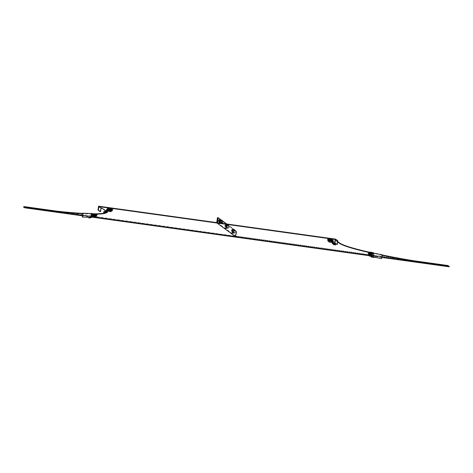 <?xml version="1.0" encoding="UTF-8"?>
<svg xmlns="http://www.w3.org/2000/svg" width="473" height="473" viewBox="0 0 473 473"><rect width="100%" height="100%" fill="white"/><g stroke="black" fill="none" stroke-linecap="round" stroke-linejoin="round"><path stroke-width="0.35" stroke-dasharray="2.37 1.77" d="M94.624 215.091L92.401 214.582L94.624 215.091M96.273 215.174L96.22 215.546L94.565 215.457L92.347 214.955L93.648 214.996M110.239 209.805L108.021 209.297L110.239 209.805M111.894 209.888L111.835 210.26L110.185 210.172L108.063 209.634M235.252 236.228L236.015 231.262L236.382 231.309L217.84 217.686L236.382 231.309L235.666 235.986L236.382 231.309L236.748 231.362L235.992 236.334L236.867 236.47L234.431 236.128L235.252 236.228L216.711 222.606M449.35 266.447L237.221 236.961L237.162 237.334L235.992 236.057L235.856 236.459L23.709 206.955M82.864 213.412A91.295 7.739 -171.3 0 0 84.153 213.483L82.899 213.211M104.527 213.069A91.295 7.739 -171.3 0 0 106.567 211.827A91.295 7.739 -171.3 0 0 105.591 210.426L102.304 208.008L100.755 207.795L98.561 206.181M105.674 213.033A91.295 7.739 -171.3 0 0 106.508 212.194A91.295 7.739 -171.3 0 0 105.757 210.964M92.004 213.956L84.093 213.855L84.153 213.483M82.81 213.784A91.295 7.739 -171.3 0 0 84.093 213.855M82.538 215.54L92.572 216.93M235.678 236.323L235.625 236.66L235.678 236.323M448.091 265.932L235.956 236.447L235.826 236.843L235.956 236.447L236.654 236.961L235.956 236.447L23.827 206.961L23.691 207.357M447.99 265.938L57.044 211.189M102.245 208.38L102.304 208.008M25.034 207.848L23.863 206.571M24.525 207.476L23.827 206.961M92.058 217.16L82.497 215.836M413.278 260.7L235.992 236.057L237.221 236.961L25.093 207.476M100.164 211.65L100.755 207.795M82.604 217.131L83.142 213.648M235.666 235.986L235.566 236.654L235.666 235.986M226.597 225.444L226.248 225.183L225.881 227.56L226.236 227.815L226.597 225.444L225.881 225.13L225.515 227.507L225.863 227.767L226.23 225.39M220.022 220.613L219.673 220.353L219.306 222.73L219.661 222.984L220.022 220.613L219.306 220.3L218.94 222.677L219.289 222.937L219.655 220.56M232.811 232.645L233.171 230.274L232.822 230.014L232.456 232.391L232.811 232.645L232.438 232.598L232.805 230.221L232.456 229.967L232.089 232.338L232.438 232.598M236.015 231.262L217.468 217.633M219.289 222.937L219.661 222.984M218.94 222.677L219.306 222.73M219.306 220.3L219.673 220.353M225.863 227.767L226.236 227.815M225.515 227.507L225.881 227.56M225.881 225.13L226.248 225.183M232.805 230.221L233.171 230.274M232.456 229.967L232.822 230.014M232.089 232.338L232.456 232.391M233 232.568L233.366 230.197L233 232.568L232.651 232.527L232.982 230.138L232.651 232.527M226.425 227.738L226.774 225.355L226.425 227.738M226.425 225.314L226.076 227.696L226.425 225.314M219.85 222.907L220.199 220.524L219.85 222.907L219.484 222.854L219.833 220.477L219.502 222.86M371.264 253.54L369.046 253.037L371.264 253.54M369.791 253.392L372.86 254.001L369.011 253.439M330.621 240.438L328.398 239.929L330.621 240.438M331.857 240.739L328.38 240.278M235.992 236.334L217.444 222.706M335.168 239.45L337.355 241.059L336.179 240.893L336.232 240.526L337.781 240.739M336.232 240.526L337.657 241.567M381.344 258.654L381.877 255.172L381.167 255.142L381.226 254.776L382.16 254.805M381.226 254.776A91.295 7.739 -171.3 0 0 382.137 254.959M381.8 257.135L369.478 255.42M381.167 255.142A91.295 7.739 -171.3 0 0 382.078 255.331M381.877 255.172L369.916 252.582M336.179 240.893L337.598 241.94M381.758 257.43L369.431 255.716M336.823 244.541L337.355 241.059M221.53 220.176L222.091 220.589M226.727 223.995L236.748 231.362M220.85 220.584L220.808 221.086L222.139 221.098M221.648 222.57L221.908 221.222L221.648 222.57M219.88 222.322L220.14 220.974L219.88 222.322M220.235 222.996L220.199 223.493L220.548 222.795L221.89 222.984M221.506 223.274L221.541 223.682L220.199 223.493L220.808 221.086M221.902 222.895L222.15 221.269M221.541 223.682L221.731 223.303M331.449 241.656L328.841 241.271M329.107 241.331L329.196 240.733L327.907 240.373M333.518 241.336L329.196 240.733M332.223 241.396L332.838 241.845L332.685 242.85L334.854 244.571L335.233 244.098M332.838 241.845L332.164 241.756M328.877 241.076L331.461 241.549M329.149 240.621L331.626 240.964L329.149 240.621L329.06 241.212M328.812 241.029L328.901 240.438M331.532 241.555L331.626 240.964M331.283 241.372L331.372 240.781M334.854 244.571L335.363 244.984M331.975 243.264L332.288 242.56L335.156 244.831M332.685 242.85L332.288 242.56M328.67 239.598L332.135 240.107L328.67 239.598M328.54 240.461L332.005 240.97L328.54 240.461M331.81 239.433L329.155 239.06L331.81 239.433L331.703 240.178L329.042 239.799L331.697 240.172M332.85 240.485L327.824 239.74L332.85 240.485M332.726 240.166L328.037 239.468L332.726 240.166M327.405 239.728L333.329 240.591L327.405 239.728M329.007 239.042L331.981 239.474L329.007 239.042M331.325 240.781L328.971 240.455L331.325 240.781L331.236 241.366M328.883 241.041L328.971 240.455M328.977 242.046L329.196 240.621M331.467 241.508L331.555 240.946M219.75 222.588L220.01 220.802L219.75 222.588M218.573 223.64A2.111 0.337 97.9 0 0 218.603 223.652A2.111 0.337 97.9 0 0 219.212 221.695A2.111 0.337 97.9 0 0 219.212 219.484A2.111 0.337 97.9 0 0 219.182 219.472A2.111 0.337 97.9 0 0 219.094 219.525A2.111 0.337 97.9 0 0 218.561 221.518A2.111 0.337 97.9 0 0 218.532 223.575A2.111 0.337 97.9 0 0 218.573 223.64M219.614 219.543A2.111 0.337 97.9 0 0 219.59 219.531A2.111 0.337 97.9 0 0 218.975 221.482A2.111 0.337 97.9 0 0 218.981 223.694A2.111 0.337 97.9 0 0 219.005 223.705A2.111 0.337 97.9 0 0 219.62 221.754A2.111 0.337 97.9 0 0 219.614 219.543M219.295 222.635L219.301 220.595L219.023 222.44L219.88 222.718L219.892 220.678L219.88 222.718M220.164 220.879L219.573 220.796M219.892 220.678L219.301 220.595M219.608 222.523L219.023 222.44M371.666 254.734L371.76 254.137L374.356 254.232L374.167 255.485L375.237 256.744L374.983 257.253L373.759 255.816L373.912 254.811L369.466 254.368M371.76 254.137L368.408 253.416M369.78 253.463L371.009 253.504L370.696 255.639L371.884 254.994L373.564 256.78A2.714 0.899 -153.2 0 0 375.237 256.744M369.685 254.054L373.912 254.811M370.714 255.42L370.359 255.408L370.56 254.09M369.484 254.249L372.245 254.575L369.661 254.238M370.844 253.93L372.334 253.977L370.844 253.93L370.755 254.521M374.356 254.232L371.009 253.504M369.389 254.226L369.484 253.634M372.245 254.575L372.334 253.977M370.879 254.279L370.974 253.688M373.309 257.288L373.564 256.78M373.114 257.235L373.345 256.715M372.618 256.768L373.096 256.738M370.921 256.401L370.767 255.745L371.417 256.508M370.785 256.236L370.46 255.97L371.607 255.349L373.221 257.247M370.359 255.408L370.46 255.97M374.167 255.485L371.884 254.994M373.759 255.816L371.607 255.349M370.004 252.907L372.783 253.215L370.004 252.907M369.874 253.77L372.653 254.072L369.874 253.77M371.932 252.381L370.211 252.286L371.932 252.381M371.813 253.12L370.099 253.025L371.813 253.12M372.505 253.297L368.467 252.848L372.505 253.297M372.446 252.996L368.686 252.576L372.446 252.996M369.224 253.179L373.972 253.699L369.224 253.179M369.791 252.204L372.02 252.381M369.525 255.107L372.02 255.39L369.531 255.077M370.998 253.699L369.579 253.646L372.239 253.966L370.998 253.699L370.779 255.118M369.49 254.232L369.579 253.646M370.601 255.343L370.82 253.918M372.02 255.39L372.239 253.966M227.424 225.42L227.383 225.917L228.725 226.1L228.636 225.083L228.116 228.512L228.725 226.1M228.636 225.083L227.3 224.9L226.685 227.306L226.774 228.323L228.116 228.512M228.223 227.401L228.483 226.053L228.223 227.401M226.455 227.152L226.715 225.804L226.455 227.152M226.945 225.591L228.288 225.781M226.685 227.306L228.027 227.495M227.383 225.917L226.774 228.323L227.123 227.631L228.465 227.815M233.999 230.25L233.958 230.747L235.3 230.93L235.211 229.913L234.691 233.343L235.3 230.93M235.211 229.913L233.875 229.73L233.26 232.137L233.349 233.154L234.691 233.343M234.797 232.231L235.057 230.883L234.797 232.231M233.029 231.983L233.29 230.635L233.029 231.983M233.52 230.422L234.862 230.611M233.26 232.137L234.602 232.326M233.958 230.747L233.349 233.154L233.697 232.462L235.04 232.645M229.547 226.053L229.281 227.838L229.547 226.053M226.325 227.418L226.585 225.633L226.325 227.418L229.281 227.838M225.148 228.471A2.111 0.337 97.9 0 0 225.178 228.483A2.111 0.337 97.9 0 0 225.787 226.532A2.111 0.337 97.9 0 0 225.787 224.314A2.111 0.337 97.9 0 0 225.757 224.303A2.111 0.337 97.9 0 0 225.668 224.356A2.111 0.337 97.9 0 0 225.136 226.348A2.111 0.337 97.9 0 0 225.107 228.406A2.111 0.337 97.9 0 0 225.148 228.471M226.189 224.373A2.111 0.337 97.9 0 0 226.165 224.362A2.111 0.337 97.9 0 0 225.55 226.313A2.111 0.337 97.9 0 0 225.556 228.524A2.111 0.337 97.9 0 0 225.58 228.536A2.111 0.337 97.9 0 0 226.195 226.585A2.111 0.337 97.9 0 0 226.189 224.373M225.869 227.472L225.875 225.432L225.597 227.271L226.455 227.548L226.466 225.509L226.455 227.548M226.738 225.71L226.147 225.627M226.466 225.509L225.875 225.432M226.183 227.353L225.597 227.271M236.122 230.883L235.856 232.669L236.122 230.883L233.159 230.469L232.899 232.255L233.159 230.469M231.723 233.301A2.111 0.337 97.9 0 0 231.752 233.313A2.111 0.337 97.9 0 0 232.361 231.362A2.111 0.337 97.9 0 0 232.361 229.145A2.111 0.337 97.9 0 0 232.332 229.133A2.111 0.337 97.9 0 0 232.243 229.186A2.111 0.337 97.9 0 0 231.711 231.179A2.111 0.337 97.9 0 0 231.681 233.242A2.111 0.337 97.9 0 0 231.723 233.301M232.763 229.204A2.111 0.337 97.9 0 0 232.74 229.192A2.111 0.337 97.9 0 0 232.125 231.143A2.111 0.337 97.9 0 0 232.131 233.355A2.111 0.337 97.9 0 0 232.154 233.366A2.111 0.337 97.9 0 0 232.769 231.415A2.111 0.337 97.9 0 0 232.763 229.204M232.444 232.302L232.45 230.262L232.172 232.101L233.029 232.379L233.041 230.339L233.029 232.379M233.313 230.54L232.722 230.457M233.041 230.339L232.45 230.262M232.757 232.184L232.172 232.101M96.705 215.712L90.633 214.795L90.313 216.924L91.23 216.078L88.758 217.261A2.714 0.591 164.1 0 0 91.035 216.983L91.579 216.74M95.57 216.327L94.05 216.143L94.139 215.552M94.05 216.143L91.017 215.493L93.5 215.576M90.337 216.705L90.816 216.811L91.017 215.493M91.159 217.426L91.035 216.983M93.477 215.741L95.593 216.179M95.777 215.587L92.755 215.12L95.777 215.587L95.688 216.185M91.868 214.837L90.633 214.795M94.677 216.149L94.766 215.552M93.678 215.747L93.766 215.156L92.85 215.132L95.682 215.576L93.772 215.162L93.678 215.747M92.667 215.712L92.755 215.12M89.728 217.828L90.467 217.497L90.154 217.001L88.758 217.627L89.078 218.124L88.758 217.261M90.467 217.497L91.75 216.528L88.912 217.805L88.658 217.237M88.936 217.817L88.622 217.32M90.816 216.811L90.869 217.338M91.679 216.09L91.23 216.078M93.151 216.669L91.75 216.528M95.8 214.795L92.655 214.228L95.8 214.795M95.664 215.658L92.525 215.085L95.664 215.658M93.412 213.666L95.623 214.127L93.412 213.666M93.299 214.411L95.511 214.866L93.299 214.411M92.318 214.352L96.882 215.168L92.318 214.352M92.501 214.086L96.758 214.843L92.501 214.086M96.746 215.31L91.372 214.334L96.746 215.31M93.287 213.642L97.337 214.689L92.064 213.778L93.252 214.346L97.397 214.795L91.443 213.885L97.397 214.795L97.332 215.245M94.547 216.971L94.76 215.546M92.631 216.557L92.85 215.132M95.593 216.161L95.682 215.576M111.468 211.076L111.563 210.485L107.241 209.882L106.916 212.01L106.857 210.993L103.658 212.253A2.714 0.414 158.7 0 1 103.51 212.188M112.267 210.438L111.563 210.485M111.066 211.023L108.465 210.662M107.542 211.88L106.951 211.798M108.494 210.444L111.084 210.917M110.995 210.148L108.518 209.805L110.995 210.148L110.907 210.745M106.632 209.433L107.241 209.882M111.155 210.928L111.244 210.331M108.429 210.396L108.518 209.805M108.678 210.58L108.772 209.988M103.877 212.809L103.658 212.253M104.03 212.815L103.747 212.259M105.195 213.228L103.889 212.365M106.88 212.543L106.732 212.099L105.047 212.779M106.437 210.686L106.857 210.993M111.74 209.45L108.27 208.942L111.74 209.45M111.604 210.308L108.14 209.805L111.604 210.308M108.778 208.427L111.433 208.806L108.778 208.427L108.66 209.167L111.321 209.545L108.66 209.167M107.466 209.155L112.497 209.882L107.466 209.155M107.678 208.883L112.373 209.557L107.678 208.883M112.917 209.917L106.993 209.048L112.917 209.917M111.581 208.818L108.613 208.386L111.581 208.818M108.82 209.988L111.173 210.314L108.589 209.823L108.601 211.413M111.09 210.881L111.173 210.314M110.859 210.733L110.948 210.148M108.5 210.408L108.589 209.823M105.532 210.792L105.591 210.426M23.756 206.89L23.751 207.186M234.643 236.181L234.59 236.518M234.59 236.139L234.531 236.512M236.654 236.423L236.595 236.796M236.707 236.465L236.654 236.807M219.933 223.055A2.028 0.325 97.9 0 0 219.945 223.386A2.028 0.325 97.9 0 0 220.252 223.587A2.028 0.325 97.9 0 0 220.773 220.146A2.028 0.325 97.9 0 0 220.761 220.069L220.832 220.453M220.465 223.144L220.252 223.587L219.62 223.008A1.969 0.313 97.9 0 0 219.632 223.291A1.969 0.313 97.9 0 0 220.134 222.872A1.969 0.313 97.9 0 0 220.436 220.146A1.969 0.313 97.9 0 0 220.424 220.046M331.449 240.166L331.561 239.421M327.47 239.279L333.394 240.142L327.47 239.279M327.511 239.232L333.341 240.042L327.511 239.232M329.385 239.876L329.498 239.137M329.297 239.811L329.409 239.072M331.36 240.101L331.472 239.356M371.879 253.167L371.991 252.428M369.289 252.736L374.042 253.25L369.289 252.736M369.318 252.683L373.983 253.144L368.177 252.257L369.318 252.683M370.637 253.126L370.749 252.381M370.158 253.02L370.27 252.28M371.4 253.067L371.512 252.322M227.347 224.977A2.028 0.325 97.9 0 0 227.324 224.817A2.028 0.325 97.9 0 0 226.798 225.538A2.028 0.325 97.9 0 0 226.52 228.217A2.028 0.325 97.9 0 0 226.827 228.418A2.028 0.325 97.9 0 0 227.347 224.977M227.01 224.977A1.969 0.313 97.9 0 0 226.508 225.402A1.969 0.313 97.9 0 0 226.206 228.128A1.969 0.313 97.9 0 0 226.709 227.702A1.969 0.313 97.9 0 0 227.01 224.977M233.922 229.807A2.028 0.325 97.9 0 0 233.899 229.647A2.028 0.325 97.9 0 0 233.372 230.369A2.028 0.325 97.9 0 0 233.094 233.047A2.028 0.325 97.9 0 0 233.402 233.248A2.028 0.325 97.9 0 0 233.922 229.807M233.585 229.807A1.969 0.313 97.9 0 0 233.083 230.233A1.969 0.313 97.9 0 0 232.781 232.958A1.969 0.313 97.9 0 0 233.284 232.533A1.969 0.313 97.9 0 0 233.585 229.807M93.713 214.47L93.825 213.725M95.392 214.831L95.505 214.086M95.038 214.819L95.15 214.074M93.358 214.452L93.471 213.713M108.914 209.178L109.032 208.439M112.982 209.468L107.058 208.599L112.982 209.468M106.993 209.048L107.146 208.516C108.861 208.085 110.794 208.38 112.958 209.403L107.135 208.599L112.958 209.409L112.946 209.959M110.978 209.468L111.09 208.723M111.066 209.533L111.179 208.788M109.003 209.243L109.115 208.504M92.347 214.955L92.401 214.582M107.962 209.669L108.021 209.297M106.508 212.194L106.567 211.827M234.431 236.128L234.371 236.5M226.076 227.696L226.443 227.744M368.987 253.404L369.046 253.037M328.345 240.302L328.398 239.929M332.212 240.893L332.271 240.521M372.86 254.001L372.919 253.629M236.867 236.47L236.807 236.843M219.833 220.477L220.199 220.524M226.407 225.308L226.774 225.355M232.982 230.138L233.349 230.191M219.933 222.464L221.701 222.712M220.14 220.974L221.908 221.222M332.135 240.107L332.005 240.97M327.369 239.681L327.529 239.149C329.238 238.717 331.177 239.013 333.335 240.036L333.329 240.591M332.75 240.189L332.88 240.515M329.042 239.799L329.155 239.06M328.652 239.575L328.546 240.26M221.701 221.039L220.01 220.802M219.182 219.472L219.59 219.531M218.603 223.652L219.005 223.705M219.094 219.525A3.796 3.796 0 0 0 218.532 223.575M221.465 222.83L219.762 222.594M372.783 253.215L372.653 254.072M371.938 253.161L372.05 252.422M373.735 252.984L373.972 253.699M368.881 252.103L368.177 252.257L368.018 252.789M373.398 253.297L373.528 253.617M370.099 253.025L370.211 252.286M369.301 252.677L369.194 253.362M227.407 225.284L227.324 224.817C226.78 223.971 226.407 225.089 226.206 228.163L226.827 228.418L227.04 227.974M226.508 227.3L228.276 227.543M226.715 225.804L228.483 226.053M233.981 230.115L233.899 229.647C233.355 228.808 232.982 229.919 232.781 232.994L233.402 233.248L233.615 232.805M233.083 232.131L234.85 232.373M233.29 230.635L235.057 230.883M229.535 226.047L226.585 225.633M225.757 224.303L226.165 224.362M225.178 228.483L225.58 228.536M225.668 224.356A3.796 3.796 0 0 0 225.107 228.406M232.332 229.133L232.74 229.192M231.752 233.313L232.154 233.366M232.243 229.186A3.796 3.796 0 0 0 231.681 233.242M235.856 232.669L232.911 232.255M96.137 214.76L96.037 215.446M92.318 213.636L91.531 213.802L91.372 214.334M96.758 214.843L96.882 215.168M95.511 214.866L95.623 214.127M93.24 214.417L93.352 213.672M92.655 214.228L92.525 215.085M108.27 208.942L108.169 209.628M112.373 209.557L112.497 209.882M111.321 209.545L111.433 208.806M111.758 209.474L111.652 210.16"/><path stroke-width="0.71" d="M93.648 214.996L96.214 215.552M108.063 209.634L111.823 210.237M82.81 213.784A91.295 7.739 -171.3 0 1 29.545 208.144L23.65 207.328L23.709 206.955L29.598 207.771A91.295 7.739 -171.3 0 0 82.864 213.412M105.674 213.033A91.295 7.739 -171.3 0 1 92.962 214.163L93.021 213.79L91.762 213.518L82.899 213.211L82.308 217.066L91.472 217.438L82.308 217.066M93.021 213.79A91.295 7.739 -171.3 0 0 104.527 213.069M218.207 217.734L217.84 217.686L217.125 222.357L217.84 217.686L217.468 217.633L216.711 222.606L98.561 206.181L97.976 210.036L100.164 211.65L100.536 211.697L101.068 208.215L98.875 206.606L217.018 223.025L235.566 236.654L217.018 223.025L217.125 222.357L217.018 223.025L335.168 239.45L334.63 242.933L337.19 244.594L337.781 240.739L335.588 239.131L217.444 222.706L218.207 217.734L221.53 220.176M235.619 236.695L234.371 236.5L235.619 236.695M105.757 210.964A91.295 7.739 -171.3 0 0 105.532 210.792L102.245 208.38L101.068 208.215M92.962 214.163L92.004 213.956L91.472 217.438L93.347 216.581L93.5 215.576L96.533 216.232L95.57 216.327M23.656 207.328L82.538 215.54M92.572 216.93L369.478 255.42M369.431 255.716L92.058 217.16M57.044 211.189L23.863 206.571L23.733 206.961M82.497 215.836L25.034 207.848L24.525 207.476M100.536 211.697L98.343 210.089L98.875 206.606M98.343 210.089L97.976 210.036M91.171 217.373L91.762 213.518M369.011 253.439L369.791 253.392M328.38 240.278L331.857 240.739M337.657 241.567L339.519 242.939A91.295 7.739 -171.3 0 0 369.259 252.186L382.16 254.805L381.569 258.66L369.378 256.07L381.569 258.66M382.137 254.959A91.295 7.739 -171.3 0 0 442.072 265.105L447.99 265.938L448.12 265.542L413.278 260.7M382.078 255.331A91.295 7.739 -171.3 0 0 442.019 265.477L381.8 257.135M337.598 241.94L339.466 243.311A91.295 7.739 -171.3 0 0 369.206 252.558L369.916 252.582L369.378 256.07M447.955 266.329L448.091 265.932L449.291 266.819L448.12 265.542M369.206 252.558L369.259 252.186M447.907 266.299L447.966 265.927M449.291 266.819L381.758 257.43M335.002 242.986L335.588 239.131M334.63 242.933L337.19 244.594M369.602 256.076L370.193 252.221M222.091 220.589L222.937 221.21M222.99 221.252L226.727 223.995M220.371 220.761L221.713 220.95L222.062 220.252L220.725 220.063L220.199 223.493M220.111 222.476L221.453 222.659L221.506 223.274M221.713 220.95L221.453 222.659M222.062 220.252L222.139 221.098M221.731 223.303L221.902 222.895M328.841 241.271L327.783 240.923L328.493 240.875L328.581 240.284L332.903 240.887L332.578 243.016L332.903 242.282L335.735 244.511L333.323 242.59L333.518 241.336L332.903 240.887M327.907 240.373L328.581 240.284M328.493 240.875L332.223 241.396L332.022 242.714L332.608 242.797M332.164 241.756L331.449 241.656M331.461 241.549L328.877 241.076M335.735 244.511L335.363 244.984L335.588 244.399M333.855 244.701L334.133 244.257L332.726 243.146L332.448 243.583L333.855 244.701L335.067 244.813L335.505 244.34M334.133 244.257L335.345 244.37M332.448 243.583L332.022 242.714M333.323 242.59L332.903 242.282M328.977 242.046L331.337 242.371L328.977 242.046M328.753 241.88L328.883 241.041M331.112 242.206L331.236 241.366M331.337 242.371L331.467 241.508M222.972 221.216L222.694 223.002L222.972 221.216L221.701 221.039M369.466 254.368L368.319 254.007L368.408 253.416L369.78 253.463M368.319 254.007L369.685 254.054M374.971 257.277A2.714 0.899 -153.2 0 1 373.309 257.288L373.564 256.78M373.114 257.235L373.096 256.738L371.559 256.679L371.577 257.17L373.309 257.288M370.921 256.401L371.577 257.17M372.02 252.381L369.638 252.121M369.36 255.071L369.49 254.232M96.533 216.232L96.705 215.712L96.616 216.309M91.579 216.74L92.921 216.137L93.116 214.878L96.622 215.641M95.593 216.179L93.477 215.741M93.116 214.878L91.868 214.837M91.194 217.55A2.714 0.591 164.1 0 1 88.918 217.822L88.758 217.261M88.758 217.627L88.622 217.32M89.728 217.828L89.078 218.124M92.921 216.137L91.679 216.09M92.318 213.636L93.287 213.642M93.151 216.669L95.463 217.001L93.347 216.581M95.463 217.001L95.593 216.161M93.553 216.587L93.678 215.747M110.859 210.627L110.948 210.036L106.632 209.433L106.437 210.686L104.161 211.614L104.373 212.17L106.975 211.112L107.129 210.107L110.859 210.627L112.178 211.029L111.066 211.023M110.948 210.036L112.237 210.396L112.178 211.029M108.465 210.662L107.129 210.107M104.373 212.17A2.714 0.414 158.7 0 0 103.723 212.738A2.714 0.414 158.7 0 0 103.877 212.809L105.195 213.228L107.424 212.383L107.743 210.562M111.084 210.917L108.494 210.444M104.161 211.614A2.714 0.414 158.7 0 0 103.51 212.188L103.723 212.738M107.424 212.383L107.371 211.401L103.942 212.797M106.975 211.112L107.371 211.401M110.729 211.573L108.37 211.248L110.96 211.738L110.859 210.733M110.96 211.738L111.09 210.881M108.37 211.248L108.5 210.408M29.545 208.144L29.598 207.771M442.019 265.477L442.072 265.105M448.014 266.157L448.014 265.861M339.466 243.311L339.519 242.939M219.632 223.333C219.833 220.258 220.205 219.141 220.749 219.986L220.767 220.069A2.028 0.325 97.9 0 0 220.749 219.986A2.028 0.325 97.9 0 0 220.276 220.507A2.028 0.325 97.9 0 0 219.933 223.055M220.424 220.046A1.969 0.313 97.9 0 0 219.957 220.477A1.969 0.313 97.9 0 0 219.62 223.008M327.783 240.923L327.878 240.331M222.706 223.002L221.465 222.83M368.881 252.103L372.115 252.399L373.983 253.144M88.936 218.041L88.622 217.545"/></g></svg>
